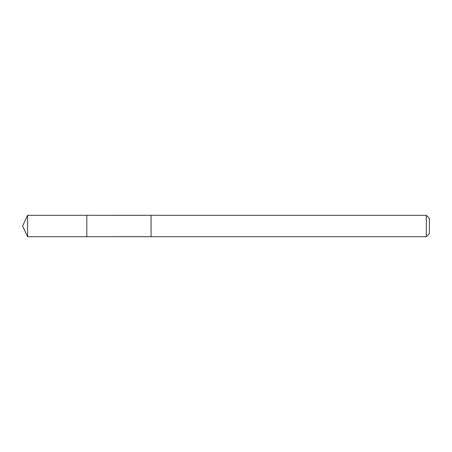 <?xml version="1.0" encoding="UTF-8"?>
<svg xmlns="http://www.w3.org/2000/svg" width="452" height="452" viewBox="0 0 452 452"><rect width="100%" height="100%" fill="white"/><g stroke="black" fill="none" stroke-linecap="round" stroke-linejoin="round"><path stroke-width="0.68" d="M86.829 236.701L86.829 215.299L27.595 215.293L27.595 236.707L86.829 236.701L86.829 215.299L151.064 215.305L151.064 236.695L27.595 236.707L22.6 226L27.595 236.707M151.064 218.932L151.064 236.707L426.309 236.707L426.309 215.293L151.064 215.293L151.064 218.932M426.309 215.293L429.4 218.384L429.4 233.616L426.309 236.707M22.6 226L27.595 215.293"/></g></svg>
